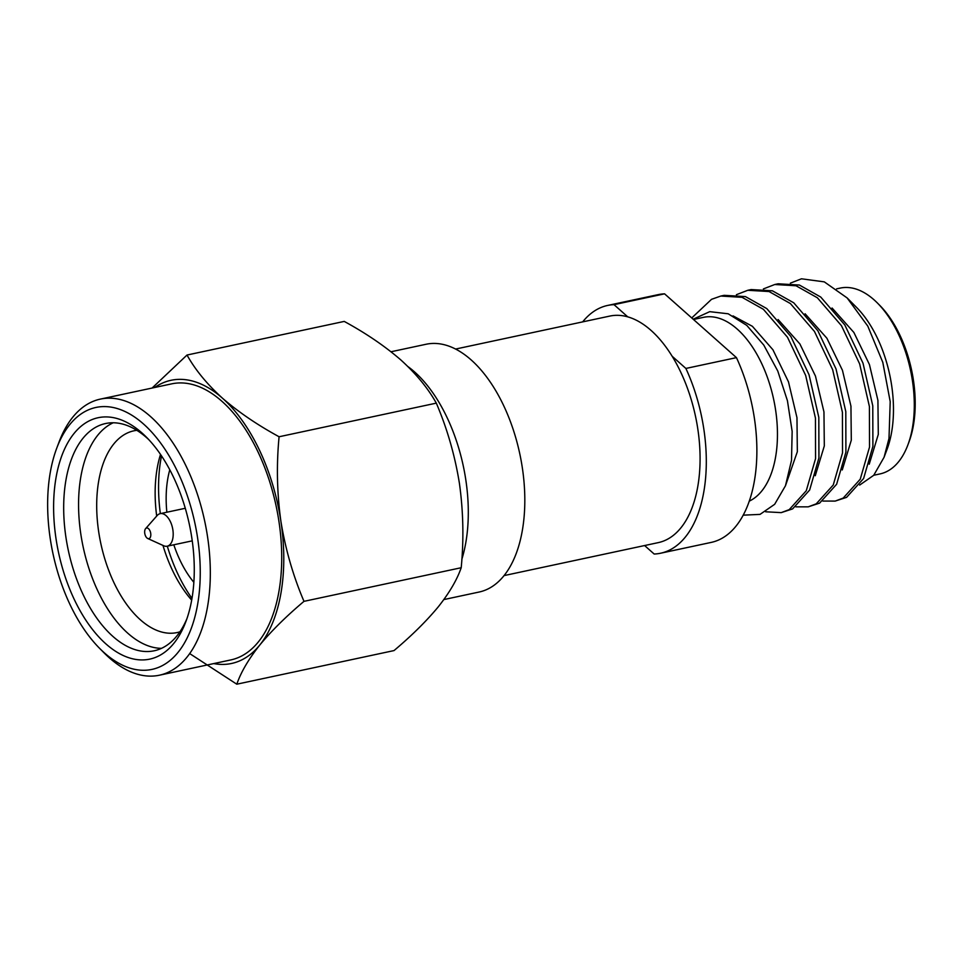 <?xml version="1.0" encoding="UTF-8"?>
<svg xmlns="http://www.w3.org/2000/svg" width="963" height="963" viewBox="0 0 963 963"><rect width="100%" height="100%" fill="white"/><g stroke="black" fill="none" stroke-linecap="round" stroke-linejoin="round"><path stroke-width="1.44" d="M143.499 423.985A133.929 72.586 -102.1 0 0 56.757 448.132A133.929 72.586 -102.1 0 0 50.184 472.965A133.929 72.586 -102.1 0 0 99.562 648.304A133.929 72.586 -102.1 0 0 197.704 603.897A133.929 72.586 -102.1 0 0 143.499 423.985M99.562 648.304L104.185 652.974A141.164 76.51 -102.1 0 0 159.413 675.207A141.164 76.51 -102.1 0 0 207.635 606.16A141.164 76.51 -102.1 0 0 150.505 416.522A141.164 76.51 -102.1 0 0 100.369 399.103A141.164 76.51 -102.1 0 0 59.068 441.981L56.757 448.132M55.962 478.093A123.433 66.904 77.9 0 1 141.97 432.953A123.433 66.904 77.9 0 1 146.412 437.166A123.433 66.904 77.9 0 1 191.926 598.757A123.433 66.904 77.9 0 1 185.859 621.641A123.433 66.904 77.9 0 1 98.07 636.11A123.433 66.904 77.9 0 1 55.962 478.093M187.003 618.475A116.186 62.98 77.9 0 1 154.188 650.783A116.186 62.98 77.9 0 1 85.876 600.154A116.186 62.98 77.9 0 1 65.893 480.356A116.186 62.98 77.9 0 1 105.593 423.527A116.186 62.98 77.9 0 1 146.858 437.864A116.186 62.98 77.9 0 1 148.747 439.597M189.675 653.576L236.802 684.199L394.023 650.579C411.755 635.628 426.501 621.051 438.237 606.883C449.384 592.835 457.04 579.774 461.205 567.725C463.925 539.436 463.323 511.257 459.387 483.161C454.849 455.186 447.157 428.523 436.311 403.136C428.09 388.366 416.281 373.993 400.909 360.006C384.923 346.15 366.024 333.282 344.236 321.413L187.015 355.034L152.082 388.053M236.802 684.199C240.967 672.138 248.623 659.089 259.769 645.041C271.506 630.861 286.252 616.296 303.983 601.345L461.205 567.725M303.983 601.345C293.149 575.958 285.457 549.283 280.907 521.32C276.971 493.225 276.369 465.033 279.089 436.757L436.311 403.136M279.089 436.757C257.302 424.888 238.415 412.02 222.429 398.164C207.045 384.189 195.248 369.804 187.015 355.034M213.75 663.579A144.787 78.472 -102.1 0 0 259.769 645.041A144.787 78.472 -102.1 0 0 280.907 521.32A144.787 78.472 -102.1 0 0 222.429 398.164A144.787 78.472 -102.1 0 0 154.706 387.487M147.724 538.498A5.429 2.937 77.9 0 0 150.722 535.994A5.429 2.937 -102.1 0 0 149.313 529.602A5.429 2.937 -102.1 0 0 145.606 528.639A5.429 2.937 -102.1 0 0 144.751 530.685A5.429 2.937 77.9 0 0 147.724 538.498L163.65 545.732A16.648 9.028 77.9 0 0 167.189 546.202A16.648 9.028 77.9 0 0 172.883 538.064A16.648 9.028 -102.1 0 0 170.018 520.899A16.648 9.028 -102.1 0 0 160.231 513.64A16.648 9.028 -102.1 0 0 157.186 515.518L145.606 528.639M169.789 469.788A82.529 44.731 -102.1 0 0 167.731 479.008A82.529 44.731 77.9 0 0 166.852 512.22M193.852 582.314A82.529 44.731 77.9 0 1 173.822 544.793M191.986 598.408A116.74 63.269 77.9 0 1 167.321 546.177M160.352 513.616A116.74 63.269 77.9 0 1 160.785 459.736A116.74 63.269 -102.1 0 1 161.507 455.872M160.52 454.416A103.161 55.914 -102.1 0 0 157.101 468.764A103.161 55.914 77.9 0 0 156.692 516.084M191.685 600.13A103.161 55.914 77.9 0 1 162.964 545.419M179.912 631.8A103.161 55.914 77.9 0 1 177.048 632.571A103.161 55.914 77.9 0 1 116.403 587.623A103.161 55.914 77.9 0 1 98.659 481.259A103.161 55.914 -102.1 0 1 133.905 430.81A103.161 55.914 -102.1 0 1 136.83 430.329M113.213 422.769A116.186 62.98 -102.1 0 0 80.772 477.179A116.186 62.98 77.9 0 0 161.447 648.352M100.369 399.103L171.763 383.84A141.164 76.51 -102.1 0 1 254.75 445.351A141.164 76.51 -102.1 0 1 279.029 590.897A141.164 76.51 77.9 0 1 230.795 659.932L159.413 675.207M693.468 319.475L703.459 317.345A95.012 51.496 77.9 0 1 759.313 358.742A95.012 51.496 77.9 0 1 775.648 456.703A95.012 51.496 -102.1 0 1 749.214 501.157M693.179 319.222L709.719 311.663L728.172 313.782L746.746 325.362L763.779 345.079L777.767 371.02L787.433 400.716L792.152 431.388L791.514 460.326L785.471 485.749L774.649 504.311L760.036 514.386L743.147 515.169M859.682 485.063L873.73 475.289L884.082 457.244L886.995 449.516A95.012 51.496 -102.1 0 0 891.666 431.893A95.012 51.496 77.9 0 0 856.637 307.498L847.127 297.928L824.304 281.87L801.481 278.801L790.37 283.158M884.082 457.244L888.993 438.454L890.209 401.667L882.806 362.365L867.783 326.108L847.127 297.928M836.618 288.864L840.29 288.081A95.012 51.496 77.9 0 1 874.031 299.806A95.012 51.496 77.9 0 1 877.449 303.044L879.773 305.379A91.401 49.534 77.9 0 1 913.466 425.044A91.401 49.534 77.9 0 1 908.976 441.981L907.82 445.062A95.012 51.496 77.9 0 1 880.026 473.916L873.754 475.253M877.449 303.044A95.012 51.496 77.9 0 1 912.491 427.452A95.012 51.496 77.9 0 1 907.82 445.062M765.681 511.786L781.222 512.629L789.239 509.62L806.272 490.757L815.565 458.605L815.444 418.098L805.67 375.462L787.493 337.243L763.406 309.316L742.064 297.314L720.806 296.05L711.525 299.324L691.747 317.946M781.222 512.629L792.609 508.897L809.642 490.035L818.935 457.882L818.815 417.376L809.052 374.739L790.864 336.52L766.777 308.593L745.434 296.592L724.176 295.328L720.806 296.05M795.883 506.839L808.21 506.851L816.227 503.842L833.248 484.991L842.541 452.827L842.42 412.32L832.658 369.684L814.469 331.465L790.382 303.538L769.052 291.536L747.794 290.284L736.406 294.702M808.21 506.851L819.597 503.119L836.63 484.269L845.911 452.104L845.803 411.598L836.028 368.961L817.852 330.742L793.765 302.815L772.422 290.814L751.164 289.562L747.794 290.284M822.859 501.061L835.186 501.085L843.215 498.076L860.236 479.213L869.529 447.061L869.408 406.555L859.646 363.918L841.457 325.699L817.37 297.772L796.04 285.77L774.77 284.506L763.394 288.924M835.198 501.085L846.585 497.353L863.606 478.503L872.899 446.338L872.779 405.832L863.017 363.195L844.828 324.976L820.741 297.049L799.41 285.048L778.152 283.784L774.77 284.506M504.058 575.597L658.307 542.614A115.825 62.788 -102.1 0 0 697.874 485.966A115.825 62.788 77.9 0 0 672.15 356.25L685.885 368.444L736.454 357.634A126.683 68.662 77.9 0 1 711.139 542.422L660.57 553.231A126.683 68.662 -102.1 0 0 685.885 368.444M455.607 349.051L609.868 316.069A115.825 62.788 77.9 0 1 627.744 316.851L614.009 304.657A126.683 68.662 -102.1 0 0 607.593 305.452L658.162 294.642A126.683 68.662 77.9 0 1 664.578 293.835L736.454 357.634M644.596 545.539L654.166 554.026A126.683 68.662 -102.1 0 0 660.57 553.231M607.593 305.452A126.683 68.662 -102.1 0 0 582.663 321.895M614.009 304.657L664.578 293.835M627.744 316.851A115.825 62.788 77.9 0 1 672.15 356.25M391.014 351.76L426.14 344.248A126.683 68.662 77.9 0 1 500.616 399.452A126.683 68.662 77.9 0 1 522.403 530.071A126.683 68.662 -102.1 0 1 479.129 592.028L443.859 599.576M408.035 366.662A126.683 68.662 77.9 0 1 465.887 542.157A126.683 68.662 -102.1 0 1 461.855 559.25M869.228 464.19L878.292 434.409L877.919 400.367L869.433 364.544L853.868 332.44L832.068 308.004M842.252 469.956L851.304 440.175L850.943 406.145L842.456 370.322L826.88 338.206L805.092 313.769M815.264 475.722L824.316 445.941L823.955 411.911L815.468 376.088L799.904 343.972L778.104 319.535M785.459 485.773L797.34 451.719L796.967 417.677L788.48 381.854L772.916 349.75L752.38 326.301L733.048 315.9M192.251 540.845L167.189 546.202M185.281 508.283L160.231 513.64"/></g></svg>
